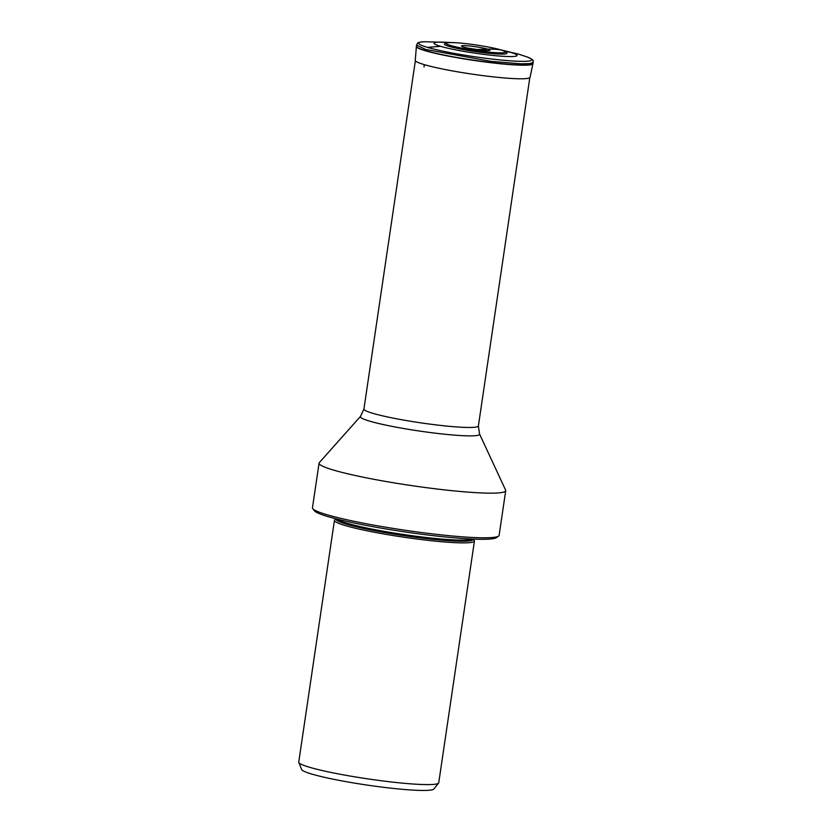 <?xml version="1.0" encoding="UTF-8"?>
<svg xmlns="http://www.w3.org/2000/svg" width="832" height="832" viewBox="0 0 832 832"><rect width="100%" height="100%" fill="white"/><g stroke="black" fill="none" stroke-linecap="round" stroke-linejoin="round"><path stroke-width="1.25" d="M449.27 46.415A31.585 2.922 8.4 0 0 485.098 52.884A31.585 2.922 8.4 0 0 506.834 53.102C506.823 52.208 504.837 51.147 500.874 49.91C491.046 46.904 465.608 43.004 453.43 42.619C442.426 42.494 446.649 43.337 444.465 43.898A31.585 2.922 8.4 0 0 449.27 46.415M334.443 520.354L298.75 762.07A70.751 6.531 8.4 0 0 298.802 762.434L301.621 769.486A66.934 6.188 8.4 0 0 311.948 774.114A66.934 6.188 8.4 0 0 383.375 787.28A66.934 6.188 8.4 0 0 419.557 790.4A66.934 6.188 8.4 0 0 433.857 789.017L438.589 783.078A70.751 6.531 8.4 0 0 438.745 782.746L474.438 541.029A70.751 6.531 -171.6 0 1 442.073 541.767A70.751 6.531 -171.6 0 1 370.365 531.471A70.751 6.531 -171.6 0 1 334.443 520.354A70.751 6.531 -171.6 0 1 334.838 519.802L336.138 518.846M298.802 762.434A70.751 6.531 8.4 0 0 309.722 767.322A70.751 6.531 8.4 0 0 376.106 780.052A70.751 6.531 8.4 0 0 406.38 783.494A70.751 6.531 8.4 0 0 428.761 784.597A70.751 6.531 8.4 0 0 438.589 783.078M473.262 539.094L474.23 540.384A70.751 6.531 -171.6 0 1 474.438 541.029M319.062 463.133L312.468 507.759A94.338 8.715 8.4 0 0 312.749 508.622L314.309 510.702A92.477 8.538 8.4 0 0 328.37 516.724A92.477 8.538 8.4 0 0 380.432 528.008A92.477 8.538 8.4 0 0 469.102 538.886A92.477 8.538 8.4 0 0 496.506 537.607L498.597 536.068A94.338 8.715 8.4 0 0 499.117 535.33L505.71 490.693A94.338 8.715 -171.6 0 1 482.446 492.981A94.338 8.715 -171.6 0 1 381.368 480.678A94.338 8.715 -171.6 0 1 333.684 470.122A94.338 8.715 -171.6 0 1 319.062 463.133A94.338 8.715 -171.6 0 1 319.311 462.634L360.516 416.374L363.927 409.042A57.845 5.346 8.4 0 0 372.902 413.338A57.845 5.346 8.4 0 0 436.81 424.986A57.845 5.346 8.4 0 0 478.39 425.942L529.818 77.657M312.749 508.622A94.338 8.715 8.4 0 0 327.09 514.758A94.338 8.715 8.4 0 0 374.774 525.314A94.338 8.715 8.4 0 0 475.862 537.618A94.338 8.715 8.4 0 0 498.597 536.068M360.516 416.374A60.268 5.564 -171.6 0 0 369.699 421.158A60.268 5.564 -171.6 0 0 438.006 433.493A60.268 5.564 -171.6 0 0 479.534 433.95L505.617 490.142A94.338 8.715 -171.6 0 1 505.71 490.693M476.507 49.566L487.718 49.15A98.53 81.994 -73.6 0 1 500.666 49.868A29.848 2.756 -171.6 0 1 491.639 52.395A29.848 2.756 -171.6 0 1 450.861 45.573A29.848 2.756 -171.6 0 1 459.888 43.046A29.848 2.756 -171.6 0 1 500.666 49.868M505.045 51.459L510.505 52.343A98.405 81.9 -73.6 0 1 522.943 55.609M416.395 46.478A58.906 5.439 8.4 0 0 425.537 50.814A58.906 5.439 8.4 0 0 490.454 62.66A58.906 5.439 8.4 0 0 532.948 63.69L530.046 77.303A58.022 5.356 -171.6 0 1 488.186 76.284A58.022 5.356 -171.6 0 1 424.247 64.626A58.022 5.356 8.4 0 1 415.251 60.351L416.416 46.259A58.916 5.439 8.4 0 0 425.558 50.606A58.916 5.439 8.4 0 0 490.558 62.462A58.916 5.439 8.4 0 0 532.99 63.471L533.198 62.338C532.043 61.391 536.567 61.027 527.072 56.94L527.072 56.94A57.221 5.283 -171.6 0 1 501.852 60.102A57.221 5.283 -171.6 0 1 427.471 47.372A57.221 5.283 -171.6 0 1 423.977 41.714A57.221 5.283 -171.6 0 1 423.987 41.714C415.761 42.744 418.392 42.578 416.551 45.115L425.693 49.462L490.724 61.318L521.05 63.825L529.922 63.586L533.166 62.338M450.642 42.557A41.933 3.869 8.4 0 0 440.544 46.311L427.471 47.372M499.762 49.598L518.794 54.236A98.405 81.9 -73.6 0 0 510.505 52.343A41.933 3.869 8.4 0 0 501.301 50.034M510.505 52.343A41.933 3.869 -171.6 0 1 497.827 55.9A41.933 3.869 -171.6 0 1 440.544 46.322M463.694 47.081A14.394 1.331 8.4 0 0 468.832 48.287A14.394 1.331 8.4 0 0 468.842 48.287L482.217 50.263A14.394 1.331 8.4 0 0 482.217 50.263A14.394 1.331 8.4 0 0 482.227 50.263A14.394 1.331 8.4 0 0 487.718 49.15A14.394 1.331 8.4 0 0 468.052 45.864A14.394 1.331 8.4 0 0 463.694 47.081M424.05 66.924L424.247 64.626M473.2 539.094A69.337 6.406 -171.6 0 1 441.522 540.145A69.337 6.406 -171.6 0 1 369.782 529.755A69.337 6.406 -171.6 0 1 336.19 518.856M337.095 519.085A68.9 6.365 8.4 0 0 441.449 539.042A68.9 6.365 8.4 0 0 472.264 539.053M423.977 41.714L452.244 42.578M527.072 56.94L518.794 54.236M416.416 46.259L416.551 45.115M479.534 433.95L478.39 425.942M363.927 409.042L415.366 60.757"/></g></svg>
